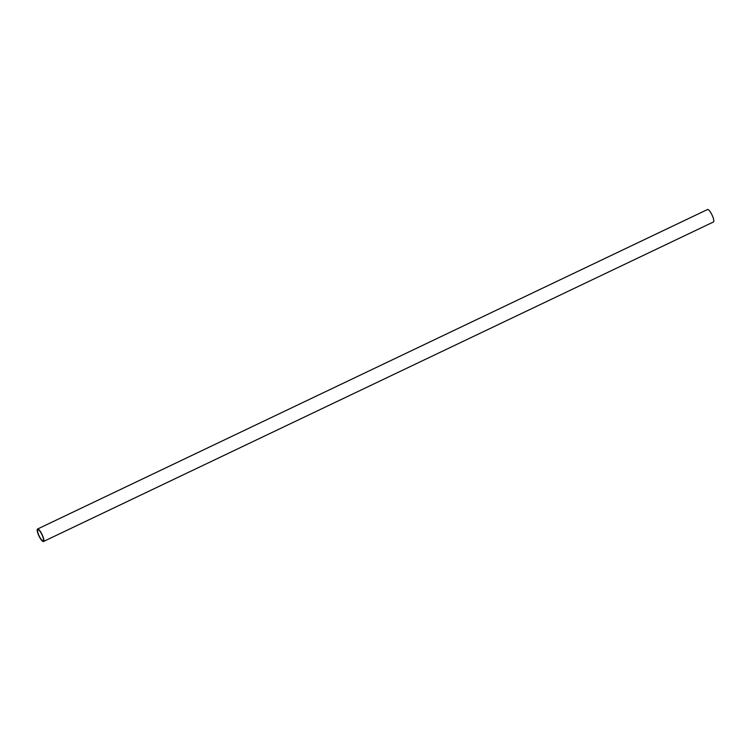 <?xml version="1.0" encoding="UTF-8"?>
<svg xmlns="http://www.w3.org/2000/svg" width="751" height="751" viewBox="0 0 751 751"><rect width="100%" height="100%" fill="white"/><g stroke="black" fill="none" stroke-linecap="round" stroke-linejoin="round"><path stroke-width="1.13" d="M38.273 529.718A6.13 1.53 64.5 0 1 42.206 535.238A6.13 1.53 64.5 0 1 43.164 540.786A6.13 1.53 64.5 0 1 39.136 535.914A6.13 1.53 64.5 0 1 37.879 529.718A6.13 1.53 64.5 0 1 38.273 529.718M43.051 541.48A6.9 1.727 -115.5 0 0 43.492 541.48A6.9 1.727 -115.5 0 0 42.075 534.505A6.9 1.727 -115.5 0 0 37.55 529.023A6.9 1.727 -115.5 0 0 38.63 535.266A6.9 1.727 -115.5 0 0 43.051 541.48M43.492 541.48L713.45 221.977A6.9 1.727 -115.5 0 0 712.042 215.002A6.9 1.727 -115.5 0 0 707.508 209.52L37.55 529.023"/></g></svg>
